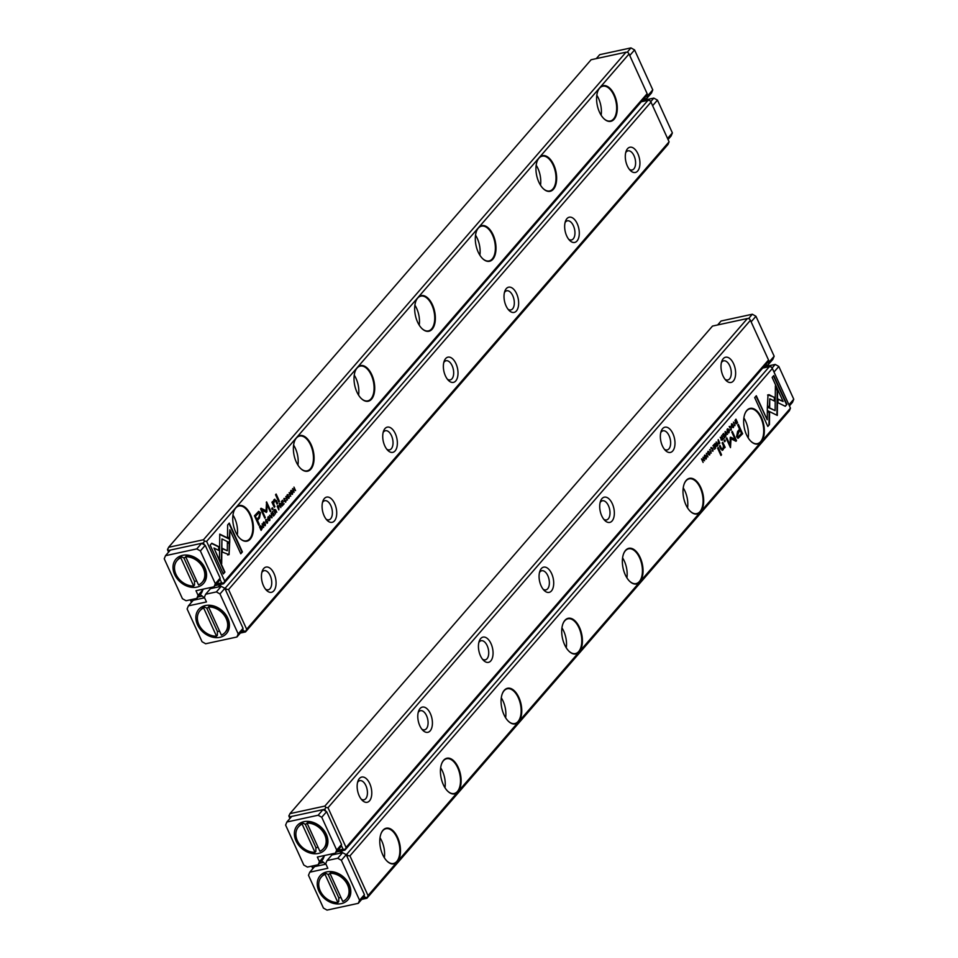 <?xml version="1.0" encoding="UTF-8"?>
<svg xmlns="http://www.w3.org/2000/svg" width="958" height="958" viewBox="0 0 958 958"><rect width="100%" height="100%" fill="white"/><g stroke="black" fill="none" stroke-linecap="round" stroke-linejoin="round"><path stroke-width="1.44" d="M272.06 517.727L271.15 513.416L271.689 517.32L269.545 515.26L271.629 517.835M229.776 539.019L219.753 534.121L219.49 558.957L221.681 563.771L221.945 538.935L229.704 542.731L229.776 539.019L229.297 542.527M219.753 534.42L229.369 539.115M210.161 545.114L223.31 573.95L224.914 572.094L213.957 548.036L219.059 550.539L219.107 546.814L211.79 543.246L210.161 545.114M229.07 554.634L229.633 543.545L227.405 542.456L227.309 550.766L222.34 548.371L222.304 552.083L229.07 554.634L228.028 554.85M267.282 522.721L266.132 521.894L265.977 519.859L266.923 519.691L265.833 519.464L265.881 522.206L267.462 523.116L267.677 521.332L267.054 522.864L265.713 521.978M265.57 519.954L266.659 520.002M277.868 505.656L277.233 506.399L278.826 509.919L278.91 505.932L277.868 505.656L278.527 506.016M263.678 527.403L262.073 523.882L263.33 527.475M282.993 505.117L284.155 503.764L283.053 504.411L282.502 503.213L283.173 501.8L282.311 502.794L281.82 501.729L282.538 500.268L281.389 501.597L282.993 505.117M268.06 516.889C267.498 519.392 268.048 520.601 269.713 520.529C270.276 518.038 269.725 516.817 268.06 516.889L268.515 516.59M279.904 503.309L279.245 504.064L280.85 507.584L280.371 505.704L282.155 506.075L280.933 503.525L279.485 503.405M281.065 505.058L282.155 506.075M280.371 505.704L281.221 505.273M288.071 497.681L288.993 498.28L289.208 496.4L287.364 496.088L288.382 494.783L287.364 494.615L287.125 496.412L288.969 496.735L288.801 497.873L288.071 497.681L288.801 497.873M287.639 496.891L288.969 496.735M286.957 496.172L287.723 496.184L286.957 496.172L287.101 495.118L288.154 495.118M287.723 496.184L287.029 496.16M227.645 524.948L227.501 537.127L229.728 538.216L229.836 529.762L240.781 553.784L242.386 551.928L229.249 523.092L227.645 524.948M357.19 367.656A18.238 9.831 -102.2 0 1 370.554 372.339A18.238 9.831 -102.2 0 1 373.572 395.534A18.238 9.831 -102.2 0 1 361.19 398.444A18.238 9.831 -102.2 0 1 355.262 371.033A18.238 9.831 -102.2 0 1 357.19 367.656L296.549 437.626A18.238 9.831 -102.2 0 1 309.913 442.309A18.238 9.831 -102.2 0 1 312.931 465.504A18.238 9.831 -102.2 0 1 300.549 468.414A18.238 9.831 -102.2 0 1 294.621 441.003A18.238 9.831 -102.2 0 1 296.549 437.626L235.907 507.596A18.238 9.831 -102.2 0 1 249.272 512.279A18.238 9.831 -102.2 0 1 252.289 535.474A18.238 9.831 -102.2 0 1 239.907 538.384A18.238 9.831 -102.2 0 1 233.98 510.973A18.238 9.831 -102.2 0 1 235.907 507.596L206.617 541.402L224.711 581.087L647.141 93.668L629.047 53.971L599.756 87.765A18.238 9.831 -102.2 0 1 613.12 92.447A18.238 9.831 -102.2 0 1 616.138 115.643A18.238 9.831 -102.2 0 1 603.768 118.552A18.238 9.831 -102.2 0 1 597.828 91.142A18.238 9.831 -102.2 0 1 599.756 87.765L539.115 157.735A18.238 9.831 -102.2 0 1 552.479 162.417A18.238 9.831 -102.2 0 1 555.496 185.613A18.238 9.831 -102.2 0 1 543.114 188.522A18.238 9.831 -102.2 0 1 537.187 161.112A18.238 9.831 -102.2 0 1 539.115 157.735L478.473 227.705A18.238 9.831 -102.2 0 1 491.837 232.399A18.238 9.831 -102.2 0 1 494.855 255.594A18.238 9.831 -102.2 0 1 482.473 258.492A18.238 9.831 -102.2 0 1 476.545 231.082A18.238 9.831 -102.2 0 1 478.473 227.705L417.832 297.687A18.238 9.831 -102.2 0 1 431.196 302.369A18.238 9.831 -102.2 0 1 434.214 325.564A18.238 9.831 -102.2 0 1 421.831 328.462A18.238 9.831 -102.2 0 1 415.904 301.063A18.238 9.831 -102.2 0 1 417.832 297.687L357.19 367.656M258.636 511.404L254.457 515.787L258.756 525.212L259.39 524.481L257.498 520.326L259.474 518.05L260.492 512.722L258.756 511.368M287.436 499.98L285.831 496.472L287.101 500.064M260.025 526.253L259.51 526.852L261.115 530.361L262.181 528.493L261.821 526.936L260.816 525.798L260.025 526.253L260.816 525.798L261.402 527.02M266.863 511.788L266.971 504.423L270.312 511.764L270.827 511.165L266.599 501.896L266.037 510.758L261.079 508.267L260.564 508.866L264.791 518.134L265.294 517.548L261.953 510.195L266.396 512.326L266.863 511.788L266.324 512.41M285.556 501.621L284.418 500.794L284.263 498.771L285.209 498.603L284.119 498.376L284.155 501.118L285.747 502.028L285.963 500.244L285.113 501.741M283.831 498.867L284.945 498.902M274.551 509.488L273.904 510.231L275.509 513.751L275.03 511.883L276.814 512.243L275.581 509.692L274.144 509.572M274.491 511.524L276.132 511.141L275.221 511.009M274.671 511.907L275.88 511.452M290.801 490.652C290.238 493.154 290.789 494.364 292.453 494.28C293.016 491.789 292.465 490.58 290.801 490.652L291.256 490.352M290.753 496.16L289.148 492.651L290.406 496.244M273.485 516.087L274.647 514.745L273.533 515.392L272.994 514.195L273.856 513.189L272.802 513.775L272.312 512.698L273.018 511.249L271.88 512.578L273.485 516.087M294.106 492.28L292.98 489.035L295.555 490.616L293.962 487.095L295.04 490.221L292.501 488.772L294.106 492.28M278.85 502.028L279.449 501.333L276.132 494.053L275.533 494.747L278.85 502.028M264.3 525.104L265.234 525.691L265.438 523.822L263.606 523.511L264.612 522.206L263.594 522.038L263.354 523.834L265.21 524.158L265.031 525.283L264.3 525.104L265.031 525.283M263.881 524.313L265.21 524.158M263.187 523.595L263.965 523.595L263.187 523.595L263.342 522.541L264.384 522.541M263.965 523.595L263.258 523.583M272.228 509.668L272.922 508.866L272.419 507.764L271.725 508.566L272.228 509.668M273.629 500.771L275.748 501.262L277.042 504.112L277.64 503.417L276.275 500.423L273.88 499.837L272.982 502.399L272.539 501.561L271.94 502.255L274.299 507.273L274.91 506.566L273.641 503.764L274.659 500.256L272.982 502.267M274.814 499.178L273.88 499.837M203.491 539.737L626.041 52.175L591.122 59.731L168.572 547.305L203.491 539.737L204.449 541.114L206.617 541.402M647.141 93.668L646.111 96.219L223.561 583.781L215.059 585.625M168.584 552.131L167.542 549.856L168.572 547.305M216.496 583.973L221.657 582.859L219.849 578.883M204.329 544.827L203.455 542.911L168.536 550.467L169.039 551.592M224.711 581.087L223.561 583.781M629.047 53.971L627.969 52.427L626.041 52.175M168.536 550.467L167.578 549.102M204.449 541.114L203.455 542.911M221.657 582.859L223.585 583.111M596.822 95.249A17.795 9.592 -102.2 0 1 598.582 98.506A17.795 9.592 -102.2 0 1 601.145 115.223M603.612 118.409A17.795 9.592 77.8 0 0 610.342 120.983A17.795 9.592 77.8 0 0 615.946 101.56A17.795 9.592 77.8 0 0 602.81 86.208A17.795 9.592 77.8 0 0 599.564 88.232A17.795 9.592 77.8 0 0 597.756 91.333M536.181 165.231A17.795 9.592 -102.2 0 1 537.941 168.476A17.795 9.592 -102.2 0 1 540.504 185.193M542.97 188.379A17.795 9.592 77.8 0 0 549.7 190.953A17.795 9.592 77.8 0 0 555.293 171.542A17.795 9.592 77.8 0 0 542.156 156.178A17.795 9.592 77.8 0 0 538.923 158.202A17.795 9.592 77.8 0 0 537.115 161.303M475.539 235.201A17.795 9.592 -102.2 0 1 477.3 238.446A17.795 9.592 -102.2 0 1 479.862 255.163M482.329 258.349A17.795 9.592 77.8 0 0 489.047 260.935A17.795 9.592 77.8 0 0 494.651 241.512A17.795 9.592 77.8 0 0 481.515 226.148A17.795 9.592 77.8 0 0 478.281 228.172A17.795 9.592 77.8 0 0 476.473 231.273M414.886 305.171A17.795 9.592 -102.2 0 1 416.658 308.416A17.795 9.592 -102.2 0 1 419.221 325.145M421.688 328.319A17.795 9.592 77.8 0 0 428.406 330.905A17.795 9.592 77.8 0 0 434.01 311.482A17.795 9.592 77.8 0 0 420.873 296.118A17.795 9.592 77.8 0 0 417.64 298.142A17.795 9.592 77.8 0 0 415.832 301.255M354.244 375.141A17.795 9.592 -102.2 0 1 356.017 378.398A17.795 9.592 -102.2 0 1 358.579 395.115M361.046 398.289A17.795 9.592 77.8 0 0 367.764 400.875A17.795 9.592 77.8 0 0 373.369 381.452A17.795 9.592 77.8 0 0 360.232 366.088A17.795 9.592 77.8 0 0 356.999 368.123A17.795 9.592 77.8 0 0 355.19 371.225M293.603 445.111A17.795 9.592 -102.2 0 1 295.375 448.368A17.795 9.592 -102.2 0 1 297.938 465.085M300.405 468.27A17.795 9.592 77.8 0 0 307.123 470.845A17.795 9.592 77.8 0 0 312.727 451.422A17.795 9.592 77.8 0 0 299.591 436.07A17.795 9.592 77.8 0 0 296.357 438.093A17.795 9.592 77.8 0 0 294.549 441.195M232.962 515.093A17.795 9.592 -102.2 0 1 234.734 518.338A17.795 9.592 -102.2 0 1 237.285 535.055M239.763 538.24A17.795 9.592 77.8 0 0 246.481 540.815A17.795 9.592 77.8 0 0 252.086 521.403A17.795 9.592 77.8 0 0 238.949 506.04A17.795 9.592 77.8 0 0 235.716 508.063A17.795 9.592 77.8 0 0 233.908 511.165M229.836 529.762L229.321 538.013M228.95 523.439L241.979 552.024L240.662 553.532M287.651 497.777L288.382 497.956L287.651 497.777M288.933 497.681L288.586 498.364M288.178 496.675L287.22 496.986M258.456 511.44L260.073 512.817L259.055 518.146L257.091 520.422L258.636 524.96M255.187 516.242L257.007 519.248L255.187 516.242L258.54 512.973M257.007 519.248L258.899 517.057L259.714 513.763L258.756 512.877L255.594 516.146M279.341 504.255L280.275 503.968L279.64 503.896L280.179 505.285L280.694 503.872L280.059 503.812L280.694 503.872M259.606 526.337L260.396 525.882M261.774 528.577L260.995 530.109M259.57 526.984L260.612 526.313L259.929 526.948L261.163 529.654L261.558 527.235L259.869 526.637L261.151 527.319M266.971 504.423L266.456 511.871M266.3 502.243L270.204 511.5M260.899 508.482L266.037 510.758M261.953 510.195L264.671 517.883M285.544 500.327L285.328 502.124M283.999 500.89L285.149 501.717M268.312 516.673L269.114 517.428M269.641 519.966L269.306 520.613M269.03 520.29L268.24 520.074M269.533 520.122L268.24 517.284L269.533 520.122L268.827 520.398M283.664 503.692L282.873 504.854M282.873 502.148L282.143 503.237M282.239 500.615L281.46 501.752M275.712 511.225L276.814 512.243M273.988 510.422L274.934 510.135L274.299 510.063L274.826 511.452M275.197 511.033L274.718 509.979L275.341 510.051M277.461 505.74L278.503 506.016L278.012 508.123M277.293 506.554L278.239 506.327L277.604 506.195L278.179 507.656L278.658 506.243L278.012 506.111L278.658 506.243M267.27 521.427L267.054 523.212M227.405 542.743L229.225 543.629L229.118 553.209L228.651 554.718L227.609 554.945M222.34 548.659L227.309 550.766M213.957 548.036L224.495 572.189L223.19 573.698M211.61 543.449L218.687 546.91L218.652 550.335M221.945 538.935L221.274 562.885M269.569 515.236L270.922 516.973M291.052 490.436L291.855 491.179M292.382 493.729L292.046 494.376M291.771 494.053L290.981 493.825M292.274 493.885L290.981 491.035L292.274 493.885L291.567 494.16M274.156 514.674L273.365 515.835M273.365 513.129L272.623 514.218M272.719 511.596L271.952 512.734M292.633 488.616L295.04 490.221M275.832 494.4L278.73 501.776M263.893 525.2L264.624 525.379L263.893 525.2M265.174 525.092L264.815 525.786M264.408 524.098L263.462 524.409M272.12 508.111L272.108 509.416M272.252 501.896L274.192 507.022M274.611 499.25L276.934 503.86M191.456 602.319L190.319 599.816M221.178 584.308L219.011 586.811M224.388 588.104L225.429 587.889L647.979 100.315L641.309 101.764M669.079 141.808L650.985 102.111L228.555 589.541L246.649 629.238L669.079 141.808L668.061 144.359L245.499 631.933L240.338 633.046M263.486 585.781A12.897 6.946 -102.2 0 1 262.312 570.932A12.897 6.946 -102.2 0 1 271.832 569.974A12.897 6.946 -102.2 0 1 275.581 587.254A12.897 6.946 -102.2 0 1 266.516 590.32A12.897 6.946 -102.2 0 1 263.486 585.781M324.127 515.799A12.897 6.946 -102.2 0 1 322.954 500.962A12.897 6.946 -102.2 0 1 332.474 500.004A12.897 6.946 -102.2 0 1 336.222 517.284A12.897 6.946 -102.2 0 1 327.157 520.35A12.897 6.946 -102.2 0 1 324.127 515.799M384.769 445.829A12.897 6.946 -102.2 0 1 383.595 430.992A12.897 6.946 -102.2 0 1 393.115 430.034A12.897 6.946 -102.2 0 1 396.863 447.314A12.897 6.946 -102.2 0 1 387.798 450.38A12.897 6.946 -102.2 0 1 384.769 445.829M445.41 375.859A12.897 6.946 -102.2 0 1 444.237 361.022A12.897 6.946 -102.2 0 1 453.769 360.064A12.897 6.946 -102.2 0 1 457.505 377.344A12.897 6.946 -102.2 0 1 448.44 380.41A12.897 6.946 -102.2 0 1 445.41 375.859M506.052 305.889A12.897 6.946 -102.2 0 1 504.89 291.052A12.897 6.946 -102.2 0 1 514.41 290.082A12.897 6.946 -102.2 0 1 518.146 307.362A12.897 6.946 -102.2 0 1 509.081 310.44A12.897 6.946 -102.2 0 1 506.052 305.889M566.693 235.919A12.897 6.946 -102.2 0 1 565.531 221.07A12.897 6.946 -102.2 0 1 575.051 220.112A12.897 6.946 -102.2 0 1 578.788 237.392A12.897 6.946 -102.2 0 1 569.723 240.458A12.897 6.946 -102.2 0 1 566.693 235.919M627.334 165.938A12.897 6.946 -102.2 0 1 626.173 151.101A12.897 6.946 -102.2 0 1 635.693 150.143A12.897 6.946 -102.2 0 1 639.429 167.422A12.897 6.946 -102.2 0 1 630.364 170.488A12.897 6.946 -102.2 0 1 627.334 165.938M190.953 599.684L191.923 601.792M241.763 631.394L236.913 636.998L238.195 633.909L243.045 628.304L241.763 631.394L243.595 630.999L242.721 629.083M200.234 594.451L204.365 597.852M201.479 596.235L198.043 596.978M218.34 586.955L220.508 584.452M246.649 629.238L245.499 631.933M225.429 587.889L226.387 589.254L228.555 589.541M650.985 102.111L649.907 100.566L647.979 100.315M243.595 630.999L245.523 631.25M226.387 589.254L225.765 590.391M625.706 152.633A9.784 5.269 -102.2 0 1 627.981 150.849A9.784 5.269 -102.2 0 1 634.052 155.795A9.784 5.269 -102.2 0 1 632.124 169.973A9.784 5.269 -102.2 0 1 629.31 169.291M565.064 222.603A9.784 5.269 -102.2 0 1 567.34 220.819A9.784 5.269 -102.2 0 1 573.411 225.765A9.784 5.269 -102.2 0 1 571.483 239.943A9.784 5.269 -102.2 0 1 568.669 239.261M504.423 292.585A9.784 5.269 -102.2 0 1 506.698 290.789A9.784 5.269 -102.2 0 1 512.769 295.735A9.784 5.269 -102.2 0 1 510.842 309.925A9.784 5.269 -102.2 0 1 508.027 309.23M443.782 362.555A9.784 5.269 -102.2 0 1 446.045 360.759A9.784 5.269 -102.2 0 1 452.128 365.705A9.784 5.269 -102.2 0 1 450.188 379.895A9.784 5.269 -102.2 0 1 447.386 379.2M383.14 432.525A9.784 5.269 -102.2 0 1 385.403 430.729A9.784 5.269 -102.2 0 1 391.487 435.686A9.784 5.269 -102.2 0 1 389.547 449.865A9.784 5.269 -102.2 0 1 386.745 449.17M322.499 502.495A9.784 5.269 -102.2 0 1 324.762 500.711A9.784 5.269 -102.2 0 1 330.845 505.656A9.784 5.269 -102.2 0 1 328.905 519.835A9.784 5.269 -102.2 0 1 326.103 519.152M261.857 572.465A9.784 5.269 -102.2 0 1 264.121 570.681A9.784 5.269 -102.2 0 1 270.204 575.626A9.784 5.269 -102.2 0 1 268.264 589.805A9.784 5.269 -102.2 0 1 265.462 589.122M725.014 431.807L725.925 436.13L725.386 432.214L727.529 434.273L725.278 431.495L725.11 432.274M767.298 410.515L777.309 415.413L777.585 390.577L775.393 385.775L775.118 410.599L767.37 406.815L767.298 410.515M775.381 386.745L777.178 390.672L776.902 415.209M786.913 404.42L773.765 375.584L772.16 377.44L783.117 401.498L778.016 399.007L777.968 402.719L785.285 406.288L786.913 404.42L785.045 406.18M768.005 394.912L767.43 406L769.669 407.09L769.765 398.779L774.723 401.174L774.771 397.45L768.005 394.912L769.046 394.684L774.351 397.546L774.315 400.971M730.523 427.735L729.373 426.909L730.942 427.651L731.098 429.675L730.152 429.843L731.241 430.07L731.194 427.328L729.613 426.418L729.661 427.891M730.822 430.166L730.403 429.543M719.362 443.075L718.787 443.973L719.841 443.135L718.237 439.626L718.153 443.614L719.195 443.877L718.153 443.614M733.397 422.131L735.002 425.651L733.397 422.131M714.081 444.428L712.908 445.769L714.021 445.123L714.572 446.32L713.71 447.326L714.764 446.739L715.243 447.817L714.536 449.266L715.686 447.937L714.081 444.428M728.918 432.154L729.014 432.645C729.577 430.154 729.014 428.933 727.361 429.016C726.799 431.507 727.35 432.717 729.014 432.645L728.559 432.956M717.314 445.374L716.752 446.32L717.817 445.47L716.213 441.961L716.38 444.189L714.908 443.458L716.141 446.009L717.171 446.224L716.141 446.009M716.38 444.189L715.434 444.356M709.004 451.853L708.07 451.266L707.866 453.146L709.71 453.457L708.669 454.703L709.71 454.918L709.95 453.122L708.106 452.799L708.273 451.673L709.004 451.853L707.854 451.757L707.687 452.894L708.489 452.954L707.687 452.894M709.243 452.691L707.758 452.871M709.555 454.511L708.92 454.415M707.866 453.146L709.71 453.457M769.43 424.586L769.573 412.407L767.334 411.317L767.238 419.772L756.293 395.75L754.688 397.606L767.825 426.442L769.43 424.586L767.705 426.19M639.884 581.889A18.238 9.831 -102.2 0 1 629.526 581.171A18.238 9.831 -102.2 0 1 623.598 553.76A18.238 9.831 -102.2 0 1 638.962 555.197A18.238 9.831 -102.2 0 1 639.884 581.889L700.526 511.907A18.238 9.831 -102.2 0 1 690.167 511.201A18.238 9.831 -102.2 0 1 684.24 483.79A18.238 9.831 -102.2 0 1 699.603 485.227A18.238 9.831 -102.2 0 1 700.526 511.907L761.167 441.937A18.238 9.831 -102.2 0 1 750.809 441.219A18.238 9.831 -102.2 0 1 744.881 413.82A18.238 9.831 -102.2 0 1 760.245 415.257A18.238 9.831 -102.2 0 1 761.167 441.937L790.458 408.144L772.364 368.447L349.933 855.877L368.028 895.574L397.319 861.769A18.238 9.831 -102.2 0 1 386.96 861.062A18.238 9.831 -102.2 0 1 381.021 833.652A18.238 9.831 -102.2 0 1 396.396 835.089A18.238 9.831 -102.2 0 1 397.319 861.769L457.96 791.799A18.238 9.831 -102.2 0 1 447.602 791.08A18.238 9.831 -102.2 0 1 441.662 763.682A18.238 9.831 -102.2 0 1 457.038 765.119A18.238 9.831 -102.2 0 1 457.96 791.799L518.601 721.829A18.238 9.831 -102.2 0 1 508.243 721.111A18.238 9.831 -102.2 0 1 502.303 693.7A18.238 9.831 -102.2 0 1 517.679 695.149A18.238 9.831 -102.2 0 1 518.601 721.829L579.243 651.859A18.238 9.831 -102.2 0 1 568.884 651.141A18.238 9.831 -102.2 0 1 562.957 623.73A18.238 9.831 -102.2 0 1 578.321 625.167A18.238 9.831 -102.2 0 1 579.243 651.859L639.884 581.889M738.199 438.189L742.618 433.746L738.319 424.322L737.684 425.053L739.576 429.208L737.6 431.483L736.582 436.812L738.319 438.165M709.639 449.553L711.231 453.074L709.639 449.553M737.085 422.646L736.63 423.376L737.564 422.694L735.96 419.173L735.373 419.844L735.253 422.61L736.259 423.747L737.049 423.292L736.259 423.747M730.2 437.758L730.104 445.123L726.763 437.782L726.248 438.369L730.475 447.637L731.038 438.776L735.995 441.267L736.51 440.68L732.283 431.399L731.768 431.998L735.121 439.339L730.679 437.207L730.2 437.758M712.249 448.835L711.099 448.009L712.656 448.739L712.812 450.775L711.866 450.931L712.956 451.17L712.92 448.416L711.327 447.506L710.968 449.074M712.812 450.775L712.129 450.631M722.667 439.207L722.104 440.141L723.17 439.303L721.566 435.782L722.045 437.662L720.26 437.291L721.482 439.842L722.524 440.057L721.482 439.842M721.733 438.01L720.811 438.177M706.178 458.391L706.274 458.882C706.824 456.391 706.274 455.182 704.609 455.254C704.046 457.744 704.609 458.954 706.274 458.882L705.818 459.193M706.321 453.374L707.926 456.894L706.321 453.374M723.589 433.447L722.428 434.8L723.541 434.154L724.08 435.351L723.218 436.345L724.272 435.77L724.763 436.836L724.044 438.285L725.194 436.968L723.589 433.447M702.956 457.253L704.094 460.499L701.507 458.93L703.112 462.439L702.034 459.313L704.561 460.774L702.956 457.253M718.225 447.506L717.626 448.2L720.943 455.481L721.542 454.799L718.225 447.506M732.774 424.43L731.84 423.843L731.625 425.723L733.469 426.035L732.439 427.28L733.469 427.496L733.72 425.699L731.864 425.376L732.032 424.25L732.774 424.43L731.625 424.334L731.445 425.472L732.247 425.532L731.445 425.472M733.002 425.268L731.529 425.448M733.325 427.088L732.69 426.993M731.625 425.723L733.469 426.035M732.607 424.166L731.84 423.843M724.847 439.866L724.152 440.668L724.655 441.77L725.35 440.967L724.847 439.866M723.027 448.859L721.326 448.284L720.033 445.422L719.434 446.117L720.799 449.122L723.194 449.697L724.092 447.135L724.535 447.973L725.134 447.29L722.763 442.261L722.152 442.967L723.434 445.769L723.027 448.859L722.212 449.29M722.248 450.368L723.194 449.697L722.045 450.38M790.458 408.144L789.428 410.695L366.878 898.269L361.717 899.382M312.332 866.02L313.29 868.128M363.142 897.73L358.292 903.334L359.561 900.245L364.423 894.64L363.142 897.73L364.974 897.335L364.1 895.419M321.613 860.787L325.744 864.188M322.858 862.559L319.421 863.314M345.766 854.44L346.808 854.213L769.358 366.651L762.688 368.1M340.389 853.147L342.557 850.632M312.835 868.655L311.685 866.152M341.886 850.776L339.719 853.291M772.364 368.447L771.286 366.902L769.358 366.651M346.808 854.213L347.766 855.59L349.933 855.877M368.028 895.574L366.878 898.269M364.974 897.335L366.902 897.586M347.766 855.59L347.131 856.727M380.015 837.759A17.795 9.592 -102.2 0 1 381.787 841.016A17.795 9.592 -102.2 0 1 384.338 857.733M386.816 860.907A17.795 9.592 77.8 0 0 393.534 863.493A17.795 9.592 77.8 0 0 396.768 861.47A17.795 9.592 77.8 0 0 397.043 837.711A17.795 9.592 77.8 0 0 386.002 828.706A17.795 9.592 77.8 0 0 380.949 833.843M440.656 767.789A17.795 9.592 -102.2 0 1 442.428 771.034A17.795 9.592 -102.2 0 1 444.979 787.763M447.458 790.937A17.795 9.592 77.8 0 0 454.176 793.523A17.795 9.592 77.8 0 0 457.409 791.5A17.795 9.592 77.8 0 0 457.685 767.729A17.795 9.592 77.8 0 0 446.644 758.736A17.795 9.592 77.8 0 0 441.59 763.873M501.297 697.819A17.795 9.592 -102.2 0 1 503.07 701.064A17.795 9.592 -102.2 0 1 505.62 717.781M508.099 720.967A17.795 9.592 77.8 0 0 514.817 723.553A17.795 9.592 77.8 0 0 518.05 721.518A17.795 9.592 77.8 0 0 518.326 697.759A17.795 9.592 77.8 0 0 507.285 688.766A17.795 9.592 77.8 0 0 502.243 693.891M561.939 627.849A17.795 9.592 -102.2 0 1 563.711 631.094A17.795 9.592 -102.2 0 1 566.262 647.812M568.741 650.997A17.795 9.592 77.8 0 0 575.459 653.572A17.795 9.592 77.8 0 0 578.692 651.548A17.795 9.592 77.8 0 0 578.967 627.789A17.795 9.592 77.8 0 0 567.926 618.796A17.795 9.592 77.8 0 0 562.885 623.921M622.58 557.867A17.795 9.592 -102.2 0 1 624.353 561.125A17.795 9.592 -102.2 0 1 626.903 577.842M629.382 581.027A17.795 9.592 77.8 0 0 636.1 583.602A17.795 9.592 77.8 0 0 639.345 581.578A17.795 9.592 77.8 0 0 639.609 557.819A17.795 9.592 77.8 0 0 628.568 548.826A17.795 9.592 77.8 0 0 623.526 553.952M683.222 487.897A17.795 9.592 -102.2 0 1 684.994 491.155A17.795 9.592 -102.2 0 1 687.557 507.872M690.023 511.045A17.795 9.592 77.8 0 0 696.741 513.632A17.795 9.592 77.8 0 0 699.987 511.608A17.795 9.592 77.8 0 0 700.262 487.85A17.795 9.592 77.8 0 0 689.209 478.844A17.795 9.592 77.8 0 0 684.168 483.982M743.863 417.928A17.795 9.592 -102.2 0 1 745.635 421.173A17.795 9.592 -102.2 0 1 748.198 437.902M750.665 441.075A17.795 9.592 77.8 0 0 757.383 443.662A17.795 9.592 77.8 0 0 760.628 441.638A17.795 9.592 77.8 0 0 760.903 417.868A17.795 9.592 77.8 0 0 749.851 408.874A17.795 9.592 77.8 0 0 744.809 414.012M767.334 411.617L769.154 412.503L769.011 424.669M755.994 396.097L767.238 419.772M708.585 451.948L707.854 451.757L708.585 451.948M708.932 453.445L707.447 453.23M708.501 454.511L709.136 454.595L708.501 454.511M709.627 454.415L709.291 455.014M738.019 424.669L742.199 433.842L737.792 438.273M738.115 436.656L736.942 435.866L737.756 432.573L739.648 430.381L737.361 435.77L738.319 436.656L741.48 433.387L740.067 430.298M716.752 446.32L715.722 446.105M715.961 445.745L716.596 445.817L715.961 445.745L716.476 444.344L716.38 445.662L717.374 445.314L716.895 444.261M716.033 445.733L717.015 445.733M736.63 423.376L735.84 423.831M734.93 420.682L735.912 419.879L735.505 422.31L736.798 422.993L735.912 419.879M736.379 423.089L735.097 422.394M726.463 438.129L730.104 445.123M731.038 438.776L730.355 447.386M731.984 431.747L735.756 441.147M730.271 437.303L735.121 439.339M711.71 450.727L712.393 450.859L711.71 450.727M710.908 447.602L712.501 448.512M727.601 428.801L728.415 429.555M728.343 432.429L727.553 432.202M727.014 429.663L727.625 429.34M727.134 429.507L728.834 432.262L727.409 429.316M728.14 432.537L728.834 432.262M714.021 445.123L712.991 445.937M714.764 446.739L713.782 447.482M715.267 448.033L714.417 449.015M722.104 440.141L721.075 439.938M721.314 439.578L721.949 439.65L721.314 439.578L721.829 438.177L721.733 439.494L722.715 439.147L722.236 438.093M721.386 439.566L722.356 439.554M718.787 443.973L717.746 443.698M717.997 443.386L718.644 443.518L717.997 443.386L718.476 441.973L718.416 443.303L719.41 443.015L718.895 441.889M718.069 443.374L719.051 443.434M729.996 429.627L730.679 429.771L729.996 429.627M729.194 426.502L730.786 427.424M767.597 394.995L768.627 394.78M769.765 398.779L769.262 406.887M773.465 375.931L786.494 404.504M778.004 399.294L783.117 401.498M767.358 407.102L775.118 410.599M725.733 432.657L727.086 434.393M704.86 455.038L705.675 455.804M705.591 458.666L704.801 458.451M704.274 455.9L704.884 455.577M704.381 455.745L706.094 458.499L704.669 455.565M705.399 458.774L706.094 458.499M723.541 434.154L722.5 434.956M724.272 435.77L723.29 436.501M724.775 437.052L723.937 438.034M701.591 458.834L704.094 460.499M717.925 447.853L721.542 454.799M732.355 424.526L731.625 424.334L732.355 424.526M731.421 423.939L732.595 424.166M732.702 426.023L731.217 425.807M732.271 427.088L732.906 427.172L732.271 427.088M733.385 426.993L733.062 427.591M724.547 440.213L725.35 440.967M722.464 442.608L725.134 447.29M719.733 445.769L720.907 448.368L722.607 448.943M724.092 447.135L722.775 449.793M289.951 818.467L288.921 816.192L289.939 813.641L324.87 806.073L747.42 318.511L712.501 326.067L289.939 813.641M768.52 359.992L750.425 320.307L327.995 807.726L346.077 847.423L768.52 359.992L767.49 362.555L344.94 850.117L336.438 851.961M337.863 850.309L343.036 849.195L341.228 845.219M325.708 811.163L324.822 809.247L289.903 816.803L290.418 817.928M733.589 363.765A12.897 6.946 -102.2 0 1 734.523 379.164A12.897 6.946 -102.2 0 1 726.068 380.482A12.897 6.946 -102.2 0 1 721.865 361.094A12.897 6.946 -102.2 0 1 733.589 363.765M672.947 433.734A12.897 6.946 -102.2 0 1 673.881 449.134A12.897 6.946 -102.2 0 1 665.427 450.452A12.897 6.946 -102.2 0 1 661.224 431.064A12.897 6.946 -102.2 0 1 672.947 433.734M612.306 503.704A12.897 6.946 -102.2 0 1 613.24 519.116A12.897 6.946 -102.2 0 1 604.785 520.433A12.897 6.946 -102.2 0 1 600.582 501.046A12.897 6.946 -102.2 0 1 612.306 503.704M551.664 573.674A12.897 6.946 -102.2 0 1 552.598 589.086A12.897 6.946 -102.2 0 1 544.144 590.403A12.897 6.946 -102.2 0 1 539.941 571.016A12.897 6.946 -102.2 0 1 551.664 573.674M491.023 643.656A12.897 6.946 -102.2 0 1 491.957 659.056A12.897 6.946 -102.2 0 1 483.503 660.373A12.897 6.946 -102.2 0 1 479.299 640.986A12.897 6.946 -102.2 0 1 491.023 643.656M430.381 713.626A12.897 6.946 -102.2 0 1 431.316 729.026A12.897 6.946 -102.2 0 1 422.861 730.343A12.897 6.946 -102.2 0 1 418.658 710.956A12.897 6.946 -102.2 0 1 430.381 713.626M369.74 783.596A12.897 6.946 -102.2 0 1 370.674 798.996A12.897 6.946 -102.2 0 1 362.22 800.313A12.897 6.946 -102.2 0 1 358.017 780.926A12.897 6.946 -102.2 0 1 369.74 783.596M324.87 806.073L325.828 807.45L327.995 807.726M750.425 320.307L749.348 318.763L747.42 318.511M346.077 847.423L344.94 850.117M325.828 807.45L324.822 809.247M343.036 849.195L344.964 849.447M289.903 816.803L288.945 815.426M357.55 782.458A9.784 5.269 -102.2 0 1 359.825 780.674A9.784 5.269 -102.2 0 1 365.896 785.62A9.784 5.269 -102.2 0 1 363.968 799.798A9.784 5.269 -102.2 0 1 361.166 799.116M418.191 712.489A9.784 5.269 -102.2 0 1 420.466 710.704A9.784 5.269 -102.2 0 1 426.538 715.65A9.784 5.269 -102.2 0 1 424.61 729.828A9.784 5.269 -102.2 0 1 421.807 729.146M478.844 642.519A9.784 5.269 -102.2 0 1 481.108 640.722A9.784 5.269 -102.2 0 1 487.179 645.68A9.784 5.269 -102.2 0 1 485.251 659.858A9.784 5.269 -102.2 0 1 482.449 659.164M539.486 572.549A9.784 5.269 -102.2 0 1 541.749 570.752A9.784 5.269 -102.2 0 1 547.82 575.698A9.784 5.269 -102.2 0 1 545.892 589.889A9.784 5.269 -102.2 0 1 543.09 589.194M600.127 502.579A9.784 5.269 -102.2 0 1 602.39 500.783A9.784 5.269 -102.2 0 1 608.462 505.728A9.784 5.269 -102.2 0 1 606.534 519.919A9.784 5.269 -102.2 0 1 603.732 519.224M660.769 432.597A9.784 5.269 -102.2 0 1 663.032 430.813A9.784 5.269 -102.2 0 1 669.103 435.758A9.784 5.269 -102.2 0 1 667.175 449.937A9.784 5.269 -102.2 0 1 664.373 449.254M721.41 362.627A9.784 5.269 -102.2 0 1 723.673 360.843A9.784 5.269 -102.2 0 1 729.745 365.788A9.784 5.269 -102.2 0 1 727.817 379.967A9.784 5.269 -102.2 0 1 725.014 379.284M197.013 587.11A18.394 14.358 40.9 0 1 173.051 566.142A18.394 14.358 40.9 0 1 199.276 560.454A18.394 14.358 40.9 0 1 197.013 587.11M165.506 555.676L196.773 548.898L201.623 543.306L170.368 550.072L165.506 555.676L164.237 558.765L182.439 598.714L186.056 600.738L196.797 598.415L198.067 595.325L195.971 590.715L214.041 586.799L215.322 583.709L220.172 578.117L205.228 545.341L200.378 550.934L215.322 583.709M200.378 550.934L196.773 548.898M198.067 595.325L202.928 589.733L201.647 592.822L196.797 598.415M201.623 543.306L205.228 545.341M220.172 578.117L218.891 581.207L214.041 586.799M202.21 582.26L203.06 581.278A16.609 12.969 -139.1 0 0 202.833 564.981A16.609 12.969 -139.1 0 0 186.511 555.76L185.672 556.742A16.609 12.969 -139.1 0 1 201.982 565.962A16.609 12.969 -139.1 0 1 202.21 582.26A16.609 12.969 -139.1 0 1 198.534 584.955L185.672 556.742M193.648 586.021L180.787 557.796A16.609 12.969 -139.1 0 0 177.098 560.502A16.609 12.969 -139.1 0 0 177.326 576.788A16.609 12.969 -139.1 0 0 193.648 586.021L194.498 585.039L194.51 581.231L183.912 557.963L181.637 556.814L180.787 557.796M181.637 556.814A16.609 12.969 -139.1 0 0 177.948 559.52L177.098 560.502M185.9 557.233A13.795 10.777 -139.1 0 0 183.912 557.963M194.51 581.231A13.795 10.777 -139.1 0 0 196.749 581.039M748.509 318.655L752.341 314.236L721.087 321.002L717.662 324.954M752.341 314.236L755.946 316.272L751.12 321.84M768.508 360.076L769.31 361.813L774.16 356.22L755.946 316.272M774.16 356.22L772.878 359.31L768.029 364.902L764.855 365.585M768.029 364.902L769.31 361.813M772.088 368.04L775.214 364.423L763.706 366.914M775.214 364.423L778.83 366.459L773.992 372.027M788.937 404.815L793.763 399.235L778.83 366.459M793.763 399.235L792.494 402.324L789.416 405.869M326.786 871.888A18.394 14.358 40.9 0 1 350.76 892.868A18.394 14.358 40.9 0 1 324.534 898.544A18.394 14.358 40.9 0 1 326.786 871.888M358.292 903.334L327.037 910.1L323.421 908.064L308.488 875.289L309.757 872.199L327.828 868.283L325.732 863.673L327.001 860.583L337.755 858.26L342.605 852.656L331.863 854.991L327.001 860.583M364.423 894.64L346.209 854.692L341.359 860.296L359.561 900.245M341.359 860.296L337.755 858.26M309.757 872.199L314.607 866.607L325.948 864.152M342.605 852.656L346.209 854.692M330.139 873.768A13.795 10.777 -139.1 0 0 328.163 874.498L325.888 873.349L325.037 874.319A16.609 12.969 -139.1 0 0 321.349 877.025A16.609 12.969 -139.1 0 0 321.577 893.323A16.609 12.969 -139.1 0 0 337.899 902.544L338.737 901.562L338.761 897.754A13.795 10.777 -139.1 0 0 340.988 897.574M325.888 873.349A16.609 12.969 -139.1 0 0 322.199 876.043L321.349 877.025M325.037 874.319L337.899 902.544M329.911 873.265L342.772 901.49A16.609 12.969 -139.1 0 0 346.461 898.784A16.609 12.969 -139.1 0 0 346.233 882.486A16.609 12.969 -139.1 0 0 329.911 873.265L330.761 872.283A16.609 12.969 -139.1 0 1 347.083 881.504A16.609 12.969 -139.1 0 1 347.311 897.802L346.461 898.784M328.163 874.498L338.761 897.754M318.391 853.446A18.394 14.358 40.9 0 1 294.417 832.466A18.394 14.358 40.9 0 1 320.643 826.79A18.394 14.358 40.9 0 1 318.391 853.446M286.885 822L318.14 815.234L323.002 809.642L291.735 816.408L286.885 822L285.616 825.089L303.818 865.05L307.422 867.074L318.176 864.751L319.445 861.661L317.349 857.051L335.42 853.135L336.689 850.045L341.539 844.453L326.606 811.665L321.756 817.27L336.689 850.045M321.756 817.27L318.14 815.234M319.445 861.661L324.295 856.057L323.026 859.146L318.176 864.751M323.002 809.642L326.606 811.665M341.539 844.453L340.27 847.543L335.42 853.135M323.576 848.584L324.427 847.614A16.609 12.969 -139.1 0 0 324.211 831.316A16.609 12.969 -139.1 0 0 307.889 822.096L307.039 823.066A16.609 12.969 -139.1 0 1 323.361 832.298A16.609 12.969 -139.1 0 1 323.576 848.584A16.609 12.969 -139.1 0 1 319.9 851.291L307.039 823.066M315.014 852.345L302.153 824.131A16.609 12.969 -139.1 0 0 298.477 826.838A16.609 12.969 -139.1 0 0 298.704 843.124A16.609 12.969 -139.1 0 0 315.014 852.345L315.865 851.375L315.889 847.555L305.291 824.299L303.003 823.15L302.153 824.131M303.003 823.15A16.609 12.969 -139.1 0 0 299.327 825.856L298.477 826.838M307.267 823.569A13.795 10.777 -139.1 0 0 305.291 824.299M315.889 847.555A13.795 10.777 -139.1 0 0 318.116 847.375M205.419 605.552A18.394 14.358 40.9 0 1 229.381 626.532A18.394 14.358 40.9 0 1 203.156 632.208A18.394 14.358 40.9 0 1 205.419 605.552M236.913 636.998L205.659 643.764L202.054 641.728L187.109 608.953L188.391 605.863L206.461 601.947L204.353 597.337L205.635 594.247L216.376 591.924L221.226 586.332L210.485 588.655L205.635 594.247M243.045 628.304L224.831 588.356L219.981 593.96L238.195 633.909M219.981 593.96L216.376 591.924M188.391 605.863L193.241 600.271L204.569 597.816M221.226 586.332L224.831 588.356M208.772 607.432A13.795 10.777 -139.1 0 0 206.784 608.162L204.509 607.013L203.659 607.995A16.609 12.969 -139.1 0 0 199.982 610.689A16.609 12.969 -139.1 0 0 200.198 626.987A16.609 12.969 -139.1 0 0 216.52 636.208L217.37 635.226L217.394 631.418A13.795 10.777 -139.1 0 0 219.621 631.238M204.509 607.013A16.609 12.969 -139.1 0 0 200.833 609.719L199.982 610.689M203.659 607.995L216.52 636.208M208.545 606.929L221.406 635.154A16.609 12.969 -139.1 0 0 225.082 632.448A16.609 12.969 -139.1 0 0 224.855 616.15A16.609 12.969 -139.1 0 0 208.545 606.929L209.395 605.947A16.609 12.969 -139.1 0 1 225.705 615.18A16.609 12.969 -139.1 0 1 225.932 631.466L225.082 632.448M206.784 608.162L217.394 631.418M627.143 52.319L630.963 47.9L599.708 54.666L596.283 58.618M630.963 47.9L634.579 49.936L629.753 55.504M647.141 93.74L647.931 95.477L652.781 89.884L634.579 49.936M652.781 89.884L651.512 92.974L646.65 98.566L643.489 99.261M646.65 98.566L647.931 95.477M650.71 101.704L653.835 98.099L642.327 100.59M653.835 98.099L657.451 100.123L652.626 105.691M667.558 138.479L672.384 132.911L657.451 100.123M672.384 132.911L671.115 136L668.049 139.533"/></g></svg>
